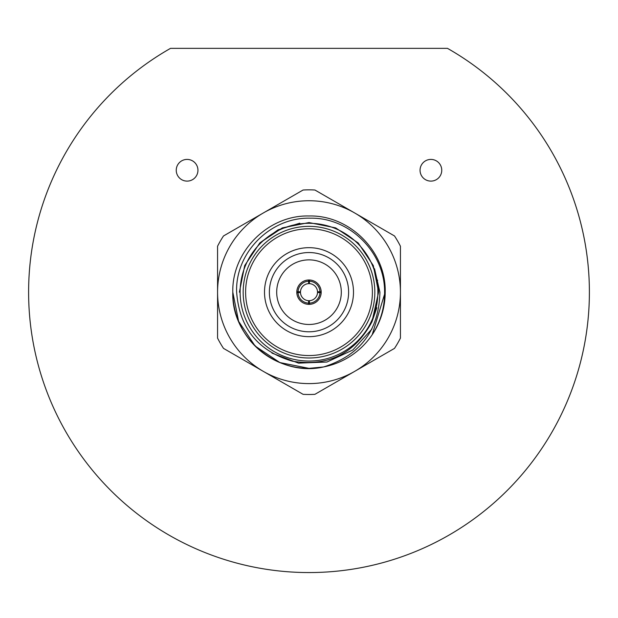 <?xml version="1.0" encoding="UTF-8"?>
<svg xmlns="http://www.w3.org/2000/svg" width="618" height="618" viewBox="0 0 618 618"><rect width="100%" height="100%" fill="white"/><g stroke="black" fill="none" stroke-linecap="round" stroke-linejoin="round"><path stroke-width="0.93" d="M441.754 170.259A10.846 10.846 0 0 0 430.908 159.413A10.846 10.846 0 0 0 420.055 170.259A10.846 10.846 0 0 0 430.908 181.113A10.846 10.846 0 0 0 441.754 170.259M197.945 170.259A10.846 10.846 0 0 0 187.092 159.413A10.846 10.846 0 0 0 176.246 170.259A10.846 10.846 0 0 0 187.092 181.113A10.846 10.846 0 0 0 197.945 170.259M303.075 190.02A102.325 102.325 0 0 1 314.925 190.02L354.717 212.986A91.433 91.433 0 0 0 217.567 292.167A91.433 91.433 0 0 0 354.717 371.348L314.925 394.323A102.325 102.325 0 0 1 303.075 394.323L223.5 348.382A102.325 102.325 0 0 1 217.567 338.116L217.567 246.227A102.325 102.325 0 0 1 223.5 235.96L303.075 190.02M447.463 48.351A280.387 280.387 0 0 1 524.218 471.889A280.387 280.387 0 0 1 93.781 471.889A280.387 280.387 0 0 1 170.537 48.351L447.463 48.351M400.433 292.167A91.433 91.433 0 0 0 354.717 212.986L394.5 235.96A102.325 102.325 0 0 1 400.433 246.227L400.433 338.116A102.325 102.325 0 0 1 394.5 348.382L354.717 371.348A91.433 91.433 0 0 0 400.433 292.167M296.818 291.804L298.038 291.804A10.969 10.969 0 0 1 308.637 281.205L308.637 279.985A12.19 12.19 0 0 0 296.81 292.167L296.98 294.207M300.464 292.268A8.536 8.536 0 0 1 300.464 292.167L296.81 292.167A12.19 12.19 0 0 0 309.363 304.357A12.19 12.19 0 0 0 321.182 291.804A12.19 12.19 0 0 0 309.363 279.985L309.448 283.647A8.536 8.536 0 0 1 317.521 291.727L321.182 291.804M321.19 292.376L317.536 292.167A8.536 8.536 0 0 1 317.536 292.268M308.637 281.205L308.552 283.647A8.536 8.536 0 0 0 300.479 291.727L298.038 291.804M341.306 292.167A32.306 32.306 0 0 0 309 259.861A32.306 32.306 0 0 0 276.694 292.167A32.306 32.306 0 0 0 309 324.473A32.306 32.306 0 0 0 341.306 292.167M245.609 292.167A63.391 63.391 0 0 0 309 355.559A63.391 63.391 0 0 0 372.391 292.167A63.391 63.391 0 0 0 309 228.776A63.391 63.391 0 0 0 245.609 292.167M374.832 292.167A65.832 65.832 0 0 1 309 358A65.832 65.832 0 0 1 243.168 292.167A65.832 65.832 0 0 1 309 226.343A65.832 65.832 0 0 1 374.832 292.167M264.504 292.167A44.496 44.496 0 0 1 309 247.671A44.496 44.496 0 0 1 353.496 292.167A44.496 44.496 0 0 1 309 336.663A44.496 44.496 0 0 1 264.504 292.167M348.622 292.167A39.622 39.622 0 0 0 309 252.546A39.622 39.622 0 0 0 269.378 292.167A39.622 39.622 0 0 0 309 331.789A39.622 39.622 0 0 0 348.622 292.167M385.192 292.167L372.183 334.747A76.192 76.192 0 0 1 323.569 366.953L309 368.359L279.846 362.565L255.126 346.041L238.61 321.329L232.808 292.167C231.742 251.48 268.312 214.909 309 215.976C349.688 214.909 386.258 251.48 385.192 292.167L372.183 334.747C380.564 321.746 384.697 307.548 384.581 292.167C385.091 252.762 349.819 217.358 310.313 218.193C270.754 216.98 235.087 252.53 236.64 292.167C239.359 328.042 257.984 351.055 292.507 361.213C328.166 366.829 354.639 353.728 371.92 321.908L378.595 292.167L374.523 268.714L379.908 292.167C379.004 330.46 360.224 355.389 323.569 366.953L309 368.359L279.846 362.565L255.126 346.041L238.61 321.329L232.808 292.167C231.742 251.48 268.312 214.909 309 215.976C349.688 214.909 386.258 251.48 385.192 292.167L372.183 334.747A76.192 76.192 0 0 0 385.192 292.167C386.258 251.48 349.688 214.909 309 215.976C268.312 214.909 231.742 251.48 232.808 292.167L238.61 321.329L255.126 346.041L279.846 362.565L309 368.359L323.569 366.953A76.192 76.192 0 0 1 232.808 292.167C231.132 338.417 278.865 377.359 323.569 366.953M240.124 292.167A68.876 68.876 0 0 0 309 361.043A68.876 68.876 0 0 0 377.876 292.167A68.876 68.876 0 0 0 309 223.291A68.876 68.876 0 0 0 240.124 292.167M371.951 329.008L352.778 350.02L326.976 362.024L298.548 363.137L271.951 353.102M377.552 280.186L377.621 280.58M299.807 223.183L278.061 229.834L259.792 242.959L244.705 265.539L239.405 292.167L244.705 265.539L259.792 242.959L282.364 227.872L309 222.573L335.636 227.872L358.208 242.959L373.295 265.539L378.595 292.167L378.34 286.258L378.595 292.167L373.295 265.539L358.208 242.959L335.636 227.872L309 222.573L282.364 227.872L259.792 242.959L244.705 265.539L239.405 292.167L244.705 265.539L259.792 242.959M376.825 307.772L371.997 321.746M358.208 242.959L373.295 265.539L378.595 292.214M377.544 280.124L377.613 280.518M378.34 286.258L378.595 292.167L378.34 286.258M309.448 300.688L309.363 303.137A10.969 10.969 0 0 0 319.962 292.538L317.521 292.615A8.536 8.536 0 0 1 309.448 300.688M309.363 281.205A10.969 10.969 0 0 1 319.962 291.804M300.479 292.615A8.536 8.536 0 0 0 308.552 300.688L308.637 303.137A10.969 10.969 0 0 1 298.038 292.538L300.479 292.615M308.637 304.357L308.637 303.137M296.818 292.538L298.038 292.538M309 304.357L309 300.703M309.363 304.357L309.363 303.137M319.962 292.538L321.182 292.538M309 283.639L309 279.977M309.363 279.985A12.19 12.19 0 0 0 308.637 279.985"/></g></svg>
